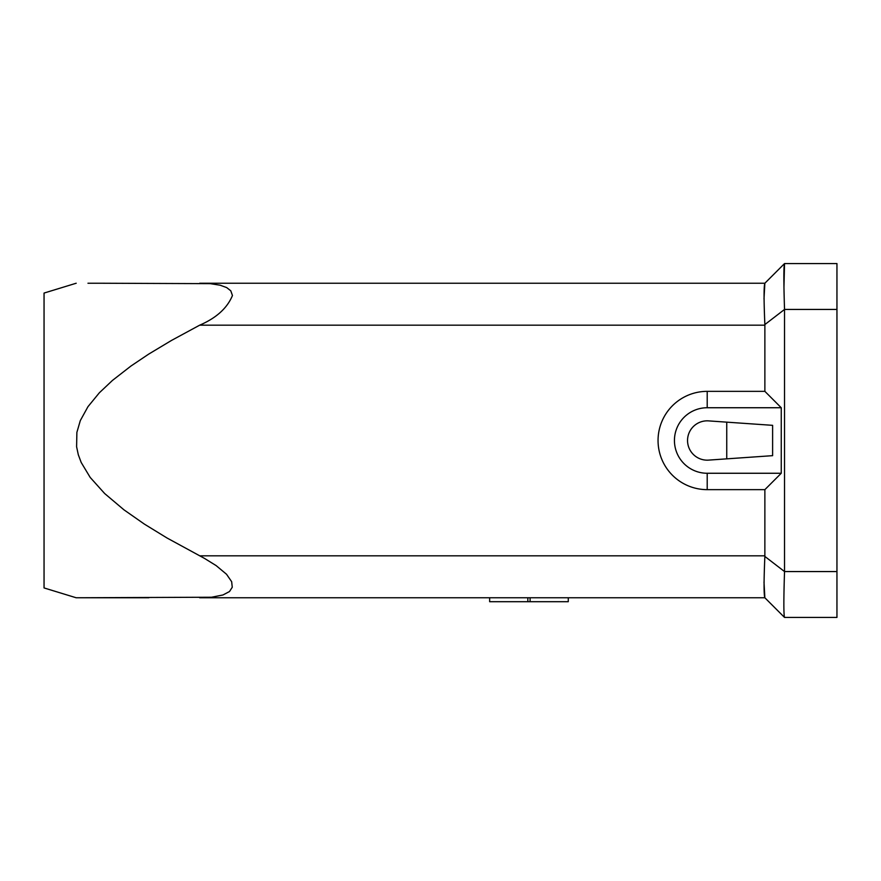 <?xml version="1.0" encoding="UTF-8"?>
<svg xmlns="http://www.w3.org/2000/svg" width="881" height="881" viewBox="0 0 881 881"><rect width="100%" height="100%" fill="white"/><g stroke="black" fill="none" stroke-linecap="round" stroke-linejoin="round"><path stroke-width="1.32" d="M44.05 293.142L44.05 587.902M148.867 597.77L76.195 597.77L211.55 597.23L222.981 594.972L229.501 591.536L232.254 587.253L231.659 581.691L226.516 574.247L216.142 565.602L204.535 558.422L167.038 538.005L144.396 524.118L123.968 509.835L104.663 493.536L90.181 477.414L81.195 462.47L78.31 454.761L76.603 446.755L76.878 432.395L80.303 420.611L87.968 406.681L99.322 392.816L112.438 380.438L130.939 366.044L148.636 354.151L171.531 340.418L199.69 325.166L764.873 325.166L764.873 391.351L707.201 391.351A49.149 49.149 0 0 0 658.052 440.5A49.149 49.149 0 0 0 707.201 489.649L764.873 489.649L781.249 473.262L707.201 473.262L707.201 489.649M44.05 587.935L76.195 597.77L87.285 597.77M87.968 597.77L99.564 597.77M139.958 597.77L144.396 597.77M99.564 283.23L210.24 283.649L220.173 285.213L226.681 287.58L230.789 290.807L232.452 295.509C227.243 308.119 216.319 318.008 199.69 325.166M87.968 283.23L99.322 283.23M199.69 283.23L764.873 283.23C763.805 285.918 763.805 299.683 764.862 324.56L784.531 309.44C783.638 281.579 783.638 266.293 784.531 263.573L783.947 287.845M764.003 298.956L764.862 283.23L784.531 263.573L766.778 281.325M784.531 263.573L836.95 263.573L836.95 617.427L784.531 617.427C783.638 614.707 783.638 599.421 784.531 571.56L764.862 556.44C763.805 581.317 763.805 595.082 764.862 597.77L199.69 597.77M784.531 617.427L764.862 597.77L784.531 617.427M764.873 489.649L764.862 556.44M708.566 420.887A19.657 19.657 0 0 0 687.543 440.5A19.657 19.657 0 0 0 708.566 460.113L726.748 458.847L726.748 422.153L708.566 420.887M726.748 422.153L772.615 425.336L772.615 455.664L726.748 458.847M707.201 473.262A32.762 32.762 0 0 1 674.439 440.5A32.762 32.762 0 0 1 707.201 407.738L781.249 407.738L764.873 391.351M781.249 473.262L781.249 407.738M836.95 309.44L784.531 309.44L784.531 571.56L836.95 571.56M489.649 597.77L489.649 601.701L568.278 601.701L568.278 597.77M764.003 582.044L764.862 597.77M764.862 324.56L764.873 325.166M764.873 555.834L199.69 555.834M527.829 597.77L527.829 601.701M530.098 597.77L530.098 601.701M707.201 407.738L707.201 391.351M44.05 293.065L76.195 283.23"/></g></svg>
